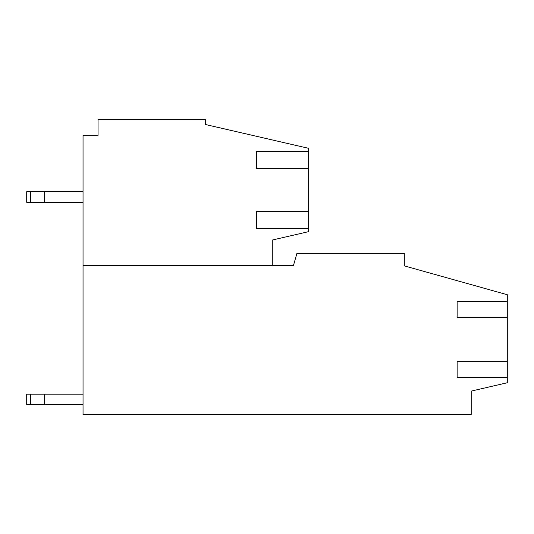 <?xml version="1.0" encoding="UTF-8"?>
<svg xmlns="http://www.w3.org/2000/svg" width="534" height="534" viewBox="0 0 534 534"><rect width="100%" height="100%" fill="white"/><g stroke="black" fill="none" stroke-linecap="round" stroke-linejoin="round"><path stroke-width="0.8" d="M308.372 148.272L308.372 151.516L256.44 151.516L256.44 168.59L308.372 168.59L308.372 211.371L256.44 211.371L256.44 228.445L308.372 228.445L308.372 231.703L272.28 240.053L272.28 265.678L83.037 265.678L83.037 135.409L98.042 135.409L98.042 119.563L205.383 119.563L205.383 124.495L308.372 148.272M308.372 168.59L308.372 151.516M308.372 228.445L308.372 211.371M83.037 265.678L83.037 414.437L471.208 414.437L471.208 391.108L507.3 382.751L507.3 361.625L457.131 361.625L457.131 377.465L507.3 377.465M507.3 365.143L507.3 317.61L457.131 317.61L457.131 301.77L507.3 301.77L507.3 294.728L404.311 265.879L404.311 253.356L296.931 253.356L293.406 265.678L272.28 265.678M507.3 301.77L507.3 317.61M30.605 202.306L26.7 202.306L26.7 191.739L44.302 191.739L44.302 202.306L30.605 202.306L30.605 191.739M83.037 191.739L44.302 191.739M83.037 202.306L44.302 202.306M30.605 404.752L26.7 404.752L26.7 394.192L44.302 394.192L44.302 404.752L30.605 404.752L30.605 394.192M83.037 394.192L44.302 394.192M83.037 404.752L44.302 404.752"/></g></svg>
